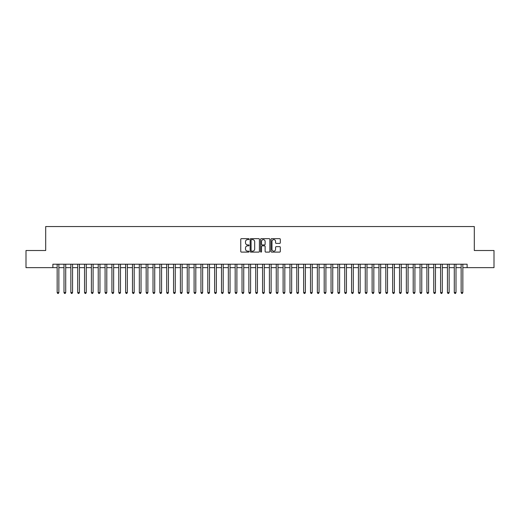 <?xml version="1.0" encoding="UTF-8"?>
<svg xmlns="http://www.w3.org/2000/svg" width="520" height="520" viewBox="0 0 520 520"><rect width="100%" height="100%" fill="white"/><g stroke="black" fill="none" stroke-linecap="round" stroke-linejoin="round"><path stroke-width="0.78" d="M249.047 239.129A0.468 0.468 0 0 0 248.573 238.661L241.436 238.661A0.67 0.67 0 0 0 240.76 239.33L240.76 251.433A0.67 0.67 0 0 0 241.436 252.103L248.573 252.103A0.468 0.468 0 0 0 249.047 251.635A0.468 0.468 0 0 0 248.573 251.16L247.65 251.16A2.151 2.151 0 0 1 245.499 249.008L245.499 248.001A2.151 2.151 0 0 1 247.65 245.85L248.573 245.85A0.468 0.468 0 0 0 249.047 245.381A0.468 0.468 0 0 0 248.573 244.914L247.65 244.914A2.151 2.151 0 0 1 245.499 242.762L245.499 241.755A2.151 2.151 0 0 1 247.65 239.603L248.573 239.603A0.468 0.468 0 0 0 249.047 239.129M279.643 243.399A0.67 0.67 0 0 0 280.312 242.73L280.312 239.33A0.67 0.67 0 0 0 279.643 238.661L271.713 238.661A0.67 0.67 0 0 0 271.037 239.33L271.037 251.433A0.67 0.67 0 0 0 271.713 252.103L279.643 252.103A0.67 0.67 0 0 0 280.312 251.433L280.312 247.332A0.67 0.67 0 0 0 279.643 246.656L276.25 246.656A0.67 0.67 0 0 0 275.574 247.332L275.574 249.366A1.8 1.8 0 0 1 273.78 251.16A1.8 1.8 0 0 1 271.98 249.366L271.98 241.397A1.8 1.8 0 0 1 273.78 239.603A1.8 1.8 0 0 1 275.574 241.397L275.574 242.73A0.67 0.67 0 0 0 276.25 243.399L279.643 243.399M52.877 267.637L26 267.637L26 250.517L45.689 250.517L45.689 226.551L474.312 226.551L474.312 250.517L494 250.517L494 267.637L467.123 267.637L467.123 264.212L52.877 264.212L52.877 267.637L57.155 267.637M259.415 239.33A0.67 0.67 0 0 0 258.739 238.661L250.809 238.661A0.67 0.67 0 0 0 250.139 239.33L250.139 251.433A0.67 0.67 0 0 0 250.809 252.103L258.739 252.103A0.67 0.67 0 0 0 259.415 251.433L259.415 239.33M261.261 238.661L269.191 238.661A0.67 0.67 0 0 1 269.861 239.33L269.861 251.433A0.67 0.67 0 0 1 269.191 252.103L265.798 252.103A0.67 0.67 0 0 1 265.122 251.433L265.122 246.525A0.67 0.67 0 0 0 264.453 245.85L262.204 245.85A0.67 0.67 0 0 0 261.528 246.525L261.528 251.635A0.468 0.468 0 0 1 261.06 252.103A0.468 0.468 0 0 1 260.585 251.635L260.585 239.33A0.67 0.67 0 0 1 261.261 238.661M58.864 267.637L63.999 267.637M65.715 267.637L70.85 267.637M72.559 267.637L77.695 267.637M79.41 267.637L84.546 267.637M86.255 267.637L91.39 267.637M93.099 267.637L98.234 267.637M99.951 267.637L105.085 267.637M106.795 267.637L111.93 267.637M113.646 267.637L118.781 267.637M120.491 267.637L125.626 267.637M127.335 267.637L132.47 267.637M134.186 267.637L139.321 267.637M141.031 267.637L146.166 267.637M147.881 267.637L153.017 267.637M154.726 267.637L159.861 267.637M161.571 267.637L166.706 267.637M168.422 267.637L173.556 267.637M175.266 267.637L180.401 267.637M182.117 267.637L187.252 267.637M188.962 267.637L194.097 267.637M195.806 267.637L200.941 267.637M202.657 267.637L207.792 267.637M209.502 267.637L214.636 267.637M216.353 267.637L221.488 267.637M223.197 267.637L228.332 267.637M230.042 267.637L235.177 267.637M236.893 267.637L242.028 267.637M243.737 267.637L248.872 267.637M250.588 267.637L255.723 267.637M257.433 267.637L262.567 267.637M264.277 267.637L269.412 267.637M271.128 267.637L276.263 267.637M277.972 267.637L283.108 267.637M284.824 267.637L289.959 267.637M291.668 267.637L296.803 267.637M298.512 267.637L303.647 267.637M305.364 267.637L310.499 267.637M312.208 267.637L317.343 267.637M319.059 267.637L324.194 267.637M325.904 267.637L331.038 267.637M332.748 267.637L337.883 267.637M339.599 267.637L344.734 267.637M346.444 267.637L351.579 267.637M353.294 267.637L358.429 267.637M360.139 267.637L365.274 267.637M366.984 267.637L372.119 267.637M373.834 267.637L378.969 267.637M380.679 267.637L385.814 267.637M387.53 267.637L392.665 267.637M394.375 267.637L399.51 267.637M401.219 267.637L406.354 267.637M408.07 267.637L413.205 267.637M414.915 267.637L420.05 267.637M421.766 267.637L426.901 267.637M428.61 267.637L433.745 267.637M435.454 267.637L440.59 267.637M442.306 267.637L447.441 267.637M449.15 267.637L454.285 267.637M456.001 267.637L461.136 267.637M462.846 267.637L467.123 267.637M251.55 239.603A0.468 0.468 0 0 0 251.076 240.071L251.076 250.692A0.468 0.468 0 0 0 251.55 251.16L252.525 251.16A2.151 2.151 0 0 0 254.677 249.008L254.677 241.755A2.151 2.151 0 0 0 252.525 239.603L251.55 239.603M265.122 241.436A1.8 1.8 0 0 0 263.328 239.636A1.8 1.8 0 0 0 261.528 241.436L261.528 244.238A0.67 0.67 0 0 0 262.204 244.914L264.453 244.914A0.67 0.67 0 0 0 265.122 244.238L265.122 241.436M58.864 264.212L58.864 292.558L57.155 292.558L57.155 264.212M58.864 292.558L58.35 293.449L57.668 293.449L57.155 292.558M65.715 264.212L65.715 292.558L63.999 292.558L63.999 264.212M65.715 292.558L65.202 293.449L64.513 293.449L63.999 292.558M72.559 264.212L72.559 292.558L70.85 292.558L70.85 264.212M72.559 292.558L72.046 293.449L71.364 293.449L70.85 292.558M79.41 264.212L79.41 292.558L77.695 292.558L77.695 264.212M79.41 292.558L78.897 293.449L78.208 293.449L77.695 292.558M86.255 264.212L86.255 292.558L84.546 292.558L84.546 264.212M86.255 292.558L85.742 293.449L85.059 293.449L84.546 292.558M93.099 264.212L93.099 292.558L91.39 292.558L91.39 264.212M93.099 292.558L92.586 293.449L91.903 293.449L91.39 292.558M99.951 264.212L99.951 292.558L98.234 292.558L98.234 264.212M99.951 292.558L99.437 293.449L98.748 293.449L98.234 292.558M106.795 264.212L106.795 292.558L105.085 292.558L105.085 264.212M106.795 292.558L106.281 293.449L105.599 293.449L105.085 292.558M113.646 264.212L113.646 292.558L111.93 292.558L111.93 264.212M113.646 292.558L113.133 293.449L112.444 293.449L111.93 292.558M120.491 264.212L120.491 292.558L118.781 292.558L118.781 264.212M120.491 292.558L119.977 293.449L119.294 293.449L118.781 292.558M127.335 264.212L127.335 292.558L125.626 292.558L125.626 264.212M127.335 292.558L126.822 293.449L126.139 293.449L125.626 292.558M134.186 264.212L134.186 292.558L132.47 292.558L132.47 264.212M134.186 292.558L133.673 293.449L132.984 293.449L132.47 292.558M141.031 264.212L141.031 292.558L139.321 292.558L139.321 264.212M141.031 292.558L140.517 293.449L139.834 293.449L139.321 292.558M147.881 264.212L147.881 292.558L146.166 292.558L146.166 264.212M147.881 292.558L147.368 293.449L146.679 293.449L146.166 292.558M154.726 264.212L154.726 292.558L153.017 292.558L153.017 264.212M154.726 292.558L154.213 293.449L153.53 293.449L153.017 292.558M161.571 264.212L161.571 292.558L159.861 292.558L159.861 264.212M161.571 292.558L161.057 293.449L160.375 293.449L159.861 292.558M168.422 264.212L168.422 292.558L166.706 292.558L166.706 264.212M168.422 292.558L167.908 293.449L167.219 293.449L166.706 292.558M175.266 264.212L175.266 292.558L173.556 292.558L173.556 264.212M175.266 292.558L174.753 293.449L174.07 293.449L173.556 292.558M182.117 264.212L182.117 292.558L180.401 292.558L180.401 264.212M182.117 292.558L181.603 293.449L180.915 293.449L180.401 292.558M188.962 264.212L188.962 292.558L187.252 292.558L187.252 264.212M188.962 292.558L188.448 293.449L187.766 293.449L187.252 292.558M195.806 264.212L195.806 292.558L194.097 292.558L194.097 264.212M195.806 292.558L195.292 293.449L194.61 293.449L194.097 292.558M202.657 264.212L202.657 292.558L200.941 292.558L200.941 264.212M202.657 292.558L202.144 293.449L201.455 293.449L200.941 292.558M209.502 264.212L209.502 292.558L207.792 292.558L207.792 264.212M209.502 292.558L208.988 293.449L208.306 293.449L207.792 292.558M216.353 264.212L216.353 292.558L214.636 292.558L214.636 264.212M216.353 292.558L215.839 293.449L215.15 293.449L214.636 292.558M223.197 264.212L223.197 292.558L221.488 292.558L221.488 264.212M223.197 292.558L222.683 293.449L222.001 293.449L221.488 292.558M230.042 264.212L230.042 292.558L228.332 292.558L228.332 264.212M230.042 292.558L229.528 293.449L228.846 293.449L228.332 292.558M236.893 264.212L236.893 292.558L235.177 292.558L235.177 264.212M236.893 292.558L236.379 293.449L235.69 293.449L235.177 292.558M243.737 264.212L243.737 292.558L242.028 292.558L242.028 264.212M243.737 292.558L243.224 293.449L242.541 293.449L242.028 292.558M250.588 264.212L250.588 292.558L248.872 292.558L248.872 264.212M250.588 292.558L250.075 293.449L249.386 293.449L248.872 292.558M257.433 264.212L257.433 292.558L255.723 292.558L255.723 264.212M257.433 292.558L256.919 293.449L256.236 293.449L255.723 292.558M264.277 264.212L264.277 292.558L262.567 292.558L262.567 264.212M264.277 292.558L263.764 293.449L263.081 293.449L262.567 292.558M271.128 264.212L271.128 292.558L269.412 292.558L269.412 264.212M271.128 292.558L270.615 293.449L269.925 293.449L269.412 292.558M277.972 264.212L277.972 292.558L276.263 292.558L276.263 264.212M277.972 292.558L277.459 293.449L276.776 293.449L276.263 292.558M284.824 264.212L284.824 292.558L283.108 292.558L283.108 264.212M284.824 292.558L284.31 293.449L283.621 293.449L283.108 292.558M291.668 264.212L291.668 292.558L289.959 292.558L289.959 264.212M291.668 292.558L291.155 293.449L290.472 293.449L289.959 292.558M298.512 264.212L298.512 292.558L296.803 292.558L296.803 264.212M298.512 292.558L297.999 293.449L297.317 293.449L296.803 292.558M305.364 264.212L305.364 292.558L303.647 292.558L303.647 264.212M305.364 292.558L304.85 293.449L304.161 293.449L303.647 292.558M312.208 264.212L312.208 292.558L310.499 292.558L310.499 264.212M312.208 292.558L311.695 293.449L311.012 293.449L310.499 292.558M319.059 264.212L319.059 292.558L317.343 292.558L317.343 264.212M319.059 292.558L318.546 293.449L317.856 293.449L317.343 292.558M325.904 264.212L325.904 292.558L324.194 292.558L324.194 264.212M325.904 292.558L325.39 293.449L324.708 293.449L324.194 292.558M332.748 264.212L332.748 292.558L331.038 292.558L331.038 264.212M332.748 292.558L332.235 293.449L331.552 293.449L331.038 292.558M339.599 264.212L339.599 292.558L337.883 292.558L337.883 264.212M339.599 292.558L339.085 293.449L338.397 293.449L337.883 292.558M346.444 264.212L346.444 292.558L344.734 292.558L344.734 264.212M346.444 292.558L345.93 293.449L345.248 293.449L344.734 292.558M353.294 264.212L353.294 292.558L351.579 292.558L351.579 264.212M353.294 292.558L352.781 293.449L352.092 293.449L351.579 292.558M360.139 264.212L360.139 292.558L358.429 292.558L358.429 264.212M360.139 292.558L359.625 293.449L358.943 293.449L358.429 292.558M366.984 264.212L366.984 292.558L365.274 292.558L365.274 264.212M366.984 292.558L366.47 293.449L365.788 293.449L365.274 292.558M373.834 264.212L373.834 292.558L372.119 292.558L372.119 264.212M373.834 292.558L373.321 293.449L372.632 293.449L372.119 292.558M380.679 264.212L380.679 292.558L378.969 292.558L378.969 264.212M380.679 292.558L380.166 293.449L379.483 293.449L378.969 292.558M387.53 264.212L387.53 292.558L385.814 292.558L385.814 264.212M387.53 292.558L387.017 293.449L386.328 293.449L385.814 292.558M394.375 264.212L394.375 292.558L392.665 292.558L392.665 264.212M394.375 292.558L393.861 293.449L393.178 293.449L392.665 292.558M401.219 264.212L401.219 292.558L399.51 292.558L399.51 264.212M401.219 292.558L400.706 293.449L400.023 293.449L399.51 292.558M408.07 264.212L408.07 292.558L406.354 292.558L406.354 264.212M408.07 292.558L407.557 293.449L406.868 293.449L406.354 292.558M414.915 264.212L414.915 292.558L413.205 292.558L413.205 264.212M414.915 292.558L414.401 293.449L413.719 293.449L413.205 292.558M421.766 264.212L421.766 292.558L420.05 292.558L420.05 264.212M421.766 292.558L421.252 293.449L420.563 293.449L420.05 292.558M428.61 264.212L428.61 292.558L426.901 292.558L426.901 264.212M428.61 292.558L428.097 293.449L427.414 293.449L426.901 292.558M435.454 264.212L435.454 292.558L433.745 292.558L433.745 264.212M435.454 292.558L434.941 293.449L434.259 293.449L433.745 292.558M442.306 264.212L442.306 292.558L440.59 292.558L440.59 264.212M442.306 292.558L441.792 293.449L441.103 293.449L440.59 292.558M449.15 264.212L449.15 292.558L447.441 292.558L447.441 264.212M449.15 292.558L448.637 293.449L447.954 293.449L447.441 292.558M456.001 264.212L456.001 292.558L454.285 292.558L454.285 264.212M456.001 292.558L455.488 293.449L454.799 293.449L454.285 292.558M462.846 264.212L462.846 292.558L461.136 292.558L461.136 264.212M462.846 292.558L462.332 293.449L461.65 293.449L461.136 292.558"/></g></svg>
